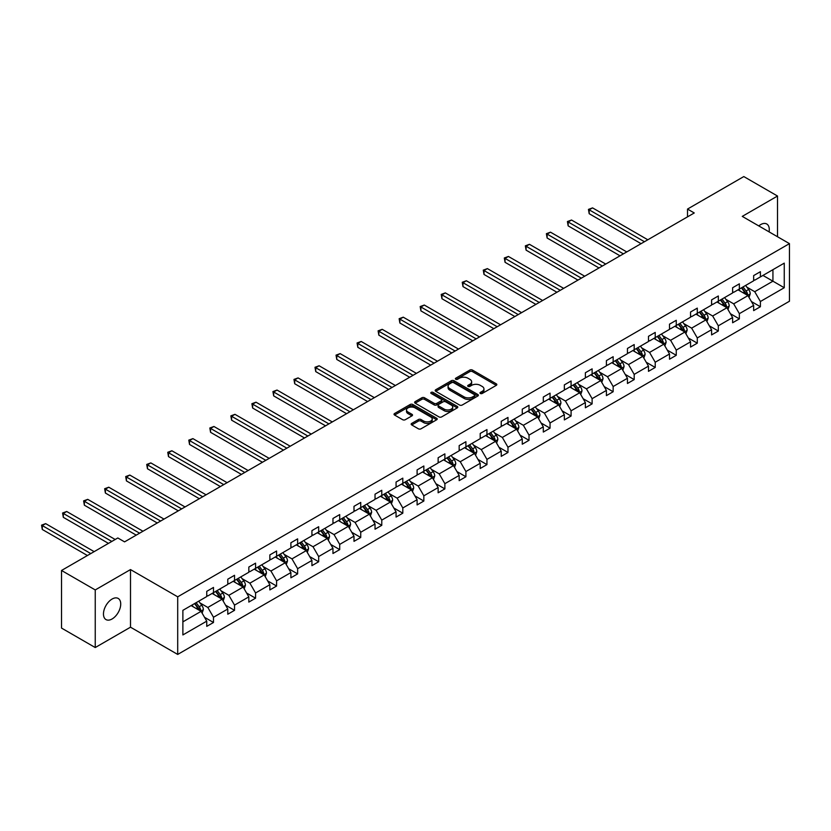 <?xml version="1.0" encoding="UTF-8"?>
<svg xmlns="http://www.w3.org/2000/svg" width="831" height="831" viewBox="0 0 831 831"><rect width="100%" height="100%" fill="white"/><g stroke="black" fill="none" stroke-linecap="round" stroke-linejoin="round"><path stroke-width="1.25" d="M480.37 393.468A1.309 0.758 0 0 0 482.229 393.468L496.294 385.355A1.87 1.08 0 0 0 496.834 384.587A1.87 1.08 0 0 0 496.294 383.829L472.465 370.075A1.87 1.08 0 0 0 469.816 370.075L455.762 378.188A1.309 0.758 0 0 0 455.378 378.728A1.309 0.758 0 0 0 455.762 379.258A1.309 0.758 0 0 0 457.611 379.258L459.429 378.209A5.994 3.459 0 0 1 467.905 378.209L469.889 379.351A5.994 3.459 0 0 1 471.644 381.803A5.994 3.459 0 0 1 469.889 384.244L468.061 385.293A1.309 0.758 0 0 0 467.687 385.833A1.309 0.758 0 0 0 468.061 386.363A1.309 0.758 0 0 0 469.92 386.363L471.738 385.314A5.994 3.459 0 0 1 480.204 385.314L482.198 386.457A5.994 3.459 0 0 1 483.943 388.908A5.994 3.459 0 0 1 482.198 391.349L480.37 392.398A1.309 0.758 0 0 0 479.986 392.938A1.309 0.758 0 0 0 480.37 393.468L480.37 392.398M112.092 618.97A12.205 7.043 120 0 0 120.069 608.219A12.205 7.043 120 0 0 118.199 598.445A12.205 7.043 120 0 0 112.092 599.047A12.205 7.043 120 0 0 104.124 609.798A12.205 7.043 120 0 0 105.994 619.583A12.205 7.043 120 0 0 112.092 618.97M769.08 231.87A12.205 7.043 120 0 0 766.764 223.996A12.205 7.043 120 0 0 760.666 224.599A12.205 7.043 120 0 0 758.776 225.928M411.719 423.405A1.87 1.08 0 0 0 411.168 424.174A1.87 1.08 0 0 0 411.719 424.932L418.398 428.796A1.87 1.08 0 0 0 421.047 428.796L436.67 419.78A1.87 1.08 0 0 0 437.21 419.011A1.87 1.08 0 0 0 436.67 418.253L412.841 404.489A1.87 1.08 0 0 0 410.192 404.489L394.58 413.516A1.87 1.08 0 0 0 394.029 414.274A1.87 1.08 0 0 0 394.58 415.043L402.651 419.697A1.87 1.08 0 0 0 405.299 419.697L411.979 415.843A1.87 1.08 0 0 0 412.529 415.074A1.87 1.08 0 0 0 411.979 414.316L407.979 411.999A5.007 2.888 0 0 1 406.515 409.953A5.007 2.888 0 0 1 409.6 407.283A5.007 2.888 0 0 1 415.064 407.917L430.738 416.965A5.007 2.888 0 0 1 432.213 419.011A5.007 2.888 0 0 1 429.118 421.681A5.007 2.888 0 0 1 423.665 421.057L421.047 419.551A1.87 1.08 0 0 0 418.398 419.551L411.719 423.405L411.719 424.932M130.498 569.578L95.243 589.937L61.536 570.471L61.536 628.08L95.243 647.546L130.498 627.187L177.699 654.433L177.699 596.824L130.498 569.578L130.498 627.187M777.515 236.742L777.515 196.033L742.26 216.382L789.45 243.628L177.699 596.824M777.515 196.033L743.807 176.567L687.517 209.069L687.517 216.849M61.536 570.471L117.825 537.969L124.567 541.864L694.259 212.965L687.517 209.069M459.564 405.029A1.87 1.08 0 0 0 462.213 405.029L477.825 396.013A1.87 1.08 0 0 0 478.376 395.244A1.87 1.08 0 0 0 477.825 394.486L454.006 380.733A1.87 1.08 0 0 0 451.358 380.733L435.735 389.749A1.87 1.08 0 0 0 435.195 390.508A1.87 1.08 0 0 0 435.735 391.276L459.564 405.029M431.694 393.759A1.309 0.758 0 0 1 433.024 393.936L433.024 392.388L457.247 406.369A1.87 1.08 0 0 1 457.798 407.128A1.87 1.08 0 0 1 457.247 407.896L441.625 416.913A1.87 1.08 0 0 1 438.986 416.913L415.157 403.16L415.157 401.633A1.87 1.08 0 0 0 414.607 402.391A1.87 1.08 0 0 0 415.157 403.16M415.157 401.633L421.847 397.769A1.87 1.08 0 0 1 424.485 397.769L434.146 403.347A1.87 1.08 0 0 0 436.794 403.347L441.23 400.791A1.87 1.08 0 0 0 441.78 400.023A1.87 1.08 0 0 0 441.23 399.264L431.175 393.458A1.309 0.758 0 0 1 430.79 392.918A1.309 0.758 0 0 1 431.601 392.222A1.309 0.758 0 0 1 433.024 392.388M95.243 589.937L95.243 647.546M182.882 610.328L206.753 596.554L206.753 591.34L213.494 587.444L213.494 592.659L227.787 584.411L227.787 579.197L234.529 575.301L234.529 580.516L248.822 572.268L248.822 567.054L255.564 563.158L255.564 568.373L269.857 560.125L269.857 554.9L276.598 551.015L276.598 556.23L290.892 547.972L290.892 542.757L297.633 538.872L297.633 544.087L311.926 535.829L311.926 530.614L318.668 526.729L318.668 531.944L332.961 523.686L332.961 518.471L339.702 514.576L339.702 519.801L353.996 511.543L353.996 506.328L360.737 502.433L360.737 507.648L375.03 499.4L375.03 494.185L381.772 490.29L381.772 495.505L396.065 487.257L396.065 482.042L402.806 478.147L402.806 483.362L417.1 475.114L417.1 469.899L423.841 466.004L423.841 471.219L438.134 462.971L438.134 457.756L444.876 453.861L444.876 459.076L459.169 450.828L459.169 445.603L465.911 441.718L465.911 446.933L480.204 438.675L480.204 433.46L486.945 429.575L486.945 434.79L501.238 426.532L501.238 421.317L507.98 417.422L507.98 422.647L522.273 414.389L522.273 409.174L529.015 405.279L529.015 410.493L543.308 402.246L543.308 397.031L550.049 393.136L550.049 398.35L564.342 390.103L564.342 384.888L571.084 380.993L571.084 386.207L585.377 377.96L585.377 372.745L592.119 368.85L592.119 374.064L606.412 365.817L606.412 360.602L613.153 356.707L613.153 361.921L627.447 353.674L627.447 348.449L634.188 344.564L634.188 349.778L648.481 341.52L648.481 336.306L655.223 332.421L655.223 337.635L669.516 329.377L669.516 324.163L676.257 320.278L676.257 325.492L690.551 317.234L690.551 312.02L697.292 308.124L697.292 313.349L711.585 305.091L711.585 299.877L718.327 295.981L718.327 301.196L732.62 292.948L732.62 287.734L739.361 283.838L739.361 289.053L753.655 280.805L753.655 275.591L760.396 271.695L760.396 276.91L784.256 263.136L784.256 287.734L760.396 301.508L760.396 306.732L753.655 310.617L753.655 305.403L739.361 313.661L739.361 318.875L732.62 322.76L732.62 317.546L718.327 325.804L718.327 331.018L711.585 334.914L711.585 329.689L697.292 337.947L697.292 343.161L690.551 347.057L690.551 341.842L676.257 350.09L676.257 355.304L669.516 359.2L669.516 353.985L655.223 362.233L655.223 367.447L648.481 371.343L648.481 366.128L634.188 374.376L634.188 379.59L627.447 383.486L627.447 378.271L613.153 386.519L613.153 391.733L606.412 395.629L606.412 390.414L592.119 398.662L592.119 403.876L585.377 407.772L585.377 402.557L571.084 410.805L571.084 416.03L564.342 419.915L564.342 414.7L550.049 422.958L550.049 428.173L543.308 432.058L543.308 426.843L529.015 435.101L529.015 440.316L522.273 444.211L522.273 438.986L507.98 447.244L507.98 452.459L501.238 456.354L501.238 451.14L486.945 459.387L486.945 464.602L480.204 468.497L480.204 463.283L465.911 471.53L465.911 476.745L459.169 480.64L459.169 475.425L444.876 483.673L444.876 488.888L438.134 492.783L438.134 487.568L423.841 495.816L423.841 501.031L417.1 504.926L417.1 499.711L402.806 507.959L402.806 513.184L396.065 517.069L396.065 511.854L381.772 520.113L381.772 525.327L375.03 529.212L375.03 523.997L360.737 532.255L360.737 537.47L353.996 541.355L353.996 536.14L339.702 544.398L339.702 549.613L332.961 553.508L332.961 548.283L318.668 556.541L318.668 561.756L311.926 565.651L311.926 560.437L297.633 568.684L297.633 573.899L290.892 577.794L290.892 572.58L276.598 580.827L276.598 586.042L269.857 589.937L269.857 584.723L255.564 592.97L255.564 598.185L248.822 602.08L248.822 596.866L234.529 605.113L234.529 610.328L227.787 614.223L227.787 609.009L213.494 617.256L213.494 622.481L206.753 626.366L206.753 621.152L182.882 634.936L182.882 610.328M177.699 654.433L789.45 301.238L789.45 243.628M212.144 593.438L222.126 599.203L207.833 607.451L200.022 602.942M207.833 607.451L213.494 617.256M222.126 599.203L227.787 609.009M206.753 595.308L207.833 595.931L213.494 592.659M233.179 581.295L243.161 587.06L228.868 595.308L221.056 590.799M228.868 595.308L234.529 605.113M243.161 587.06L248.822 596.866M227.787 583.165L228.868 583.788L234.529 580.516M254.213 569.152L264.196 574.917L249.902 583.165L242.091 578.656M249.902 583.165L255.564 592.97M264.196 574.917L269.857 584.723M248.822 571.022L249.902 571.645L255.564 568.373M275.248 557.009L285.23 562.764L270.937 571.022L263.126 566.513M270.937 571.022L276.598 580.827M285.23 562.764L290.892 572.58M269.857 558.879L270.937 559.502L276.598 556.23M296.283 544.866L306.265 550.621L291.972 558.879L284.16 554.37M291.972 558.879L297.633 568.684M306.265 550.621L311.926 560.437M290.892 546.736L291.972 547.359L297.633 544.087M317.317 532.723L327.3 538.478L313.007 546.736L305.195 542.228M313.007 546.736L318.668 556.541M327.3 538.478L332.961 548.283M311.926 534.582L313.007 535.206L318.668 531.944M338.352 520.57L348.334 526.335L334.041 534.582L326.23 530.085M334.041 534.582L339.702 544.398M348.334 526.335L353.996 536.14M332.961 522.439L334.041 523.063L339.702 519.801M359.387 508.427L369.369 514.192L355.076 522.439L347.265 517.942M355.076 522.439L360.737 532.255M369.369 514.192L375.03 523.997M353.996 510.296L355.076 510.92L360.737 507.648M380.421 496.284L390.404 502.049L376.111 510.296L368.299 505.788M376.111 510.296L381.772 520.113M390.404 502.049L396.065 511.854M375.03 498.153L376.111 498.777L381.772 495.505M401.456 484.141L411.438 489.906L397.145 498.153L389.334 493.645M397.145 498.153L402.806 507.959M411.438 489.906L417.1 499.711M396.065 486.01L397.145 486.634L402.806 483.362M422.491 471.998L432.473 477.763L418.18 486.01L410.369 481.502M418.18 486.01L423.841 495.816M432.473 477.763L438.134 487.568M417.1 473.867L418.18 474.491L423.841 471.219M443.525 459.855L453.508 465.609L439.215 473.867L431.403 469.359M439.215 473.867L444.876 483.673M453.508 465.609L459.169 475.425M438.134 461.724L439.215 462.348L444.876 459.076M464.56 447.712L474.543 453.466L460.249 461.724L452.438 457.216M460.249 461.724L465.911 471.53M474.543 453.466L480.204 463.283M459.169 449.581L460.249 450.205L465.911 446.933M485.595 435.569L495.577 441.323L481.284 449.581L473.473 445.073M481.284 449.581L486.945 459.387M495.577 441.323L501.238 451.14M480.204 437.438L481.284 438.051L486.945 434.79M506.63 423.426L516.612 429.18L502.319 437.438L494.507 432.93M502.319 437.438L507.98 447.244M516.612 429.18L522.273 438.986M501.238 425.285L502.319 425.908L507.98 422.647M527.664 411.272L537.647 417.037L523.353 425.285L515.542 420.787M523.353 425.285L529.015 435.101M537.647 417.037L543.308 426.843M522.273 413.142L523.353 413.765L529.015 410.493M548.699 399.129L558.681 404.894L544.388 413.142L536.577 408.644M544.388 413.142L550.049 422.958M558.681 404.894L564.342 414.7M543.308 400.999L544.388 401.622L550.049 398.35M569.734 386.986L579.716 392.751L565.423 400.999L557.611 396.491M565.423 400.999L571.084 410.805M579.716 392.751L585.377 402.557M564.342 388.856L565.423 389.479L571.084 386.207M590.768 374.843L600.751 380.608L586.457 388.856L578.646 384.348M586.457 388.856L592.119 398.662M600.751 380.608L606.412 390.414M585.377 376.713L586.457 377.336L592.119 374.064M611.803 362.7L621.785 368.465L607.492 376.713L599.681 372.205M607.492 376.713L613.153 386.519M621.785 368.465L627.447 378.271M606.412 364.57L607.492 365.193L613.153 361.921M632.838 350.557L642.81 356.312L628.527 364.57L620.715 360.062M628.527 364.57L634.188 374.376M642.81 356.312L648.481 366.128M627.447 352.427L628.527 353.05L634.188 349.778M653.872 338.414L663.844 344.169L649.562 352.427L641.75 347.919M649.562 352.427L655.223 362.233M663.844 344.169L669.516 353.985M648.481 340.284L649.562 340.907L655.223 337.635M674.907 326.271L684.879 332.026L670.596 340.284L662.785 335.776M670.596 340.284L676.257 350.09M684.879 332.026L690.551 341.842M669.516 328.131L670.596 328.754L676.257 325.492M695.942 314.128L705.914 319.883L691.631 328.131L683.82 323.633M691.631 328.131L697.292 337.947M705.914 319.883L711.585 329.689M690.551 315.988L691.631 316.611L697.292 313.349M716.976 301.975L726.948 307.74L712.655 315.988L704.854 311.49M712.655 315.988L718.327 325.804M726.948 307.74L732.62 317.546M711.585 303.845L712.655 304.468L718.327 301.196M738.011 289.832L747.983 295.597L733.69 303.845L725.889 299.337M733.69 303.845L739.361 313.661M747.983 295.597L753.655 305.403M732.62 291.702L733.69 292.325L739.361 289.053M762.951 275.435L772.934 281.19L754.725 291.702L746.924 287.194M754.725 291.702L760.396 301.508M784.256 287.734L772.934 281.19L772.934 269.67L784.256 263.136M753.655 279.559L754.725 280.182L760.396 276.91M182.882 621.858L201.092 611.346L191.109 605.581M201.092 611.346L206.753 621.152M751.421 301.549L760.396 306.732M730.387 313.692L739.361 318.875M709.352 325.835L718.327 331.018M688.317 337.988L697.292 343.161M667.293 350.131L676.257 355.304M646.258 362.274L655.223 367.447M625.224 374.417L634.188 379.59M604.189 386.56L613.153 391.733M583.154 398.703L592.119 403.876M562.12 410.846L571.084 416.03M541.085 422.989L550.049 428.173M520.05 435.132L529.015 440.316M499.016 447.286L507.98 452.459M477.981 459.429L486.945 464.602M456.946 471.572L465.911 476.745M435.911 483.715L444.876 488.888M414.877 495.858L423.841 501.031M393.842 508.001L402.806 513.184M372.807 520.144L381.772 525.327M351.773 532.287L360.737 537.47M330.738 544.44L339.702 549.613M309.703 556.583L318.668 561.756M288.669 568.726L297.633 573.899M267.634 580.869L276.598 586.042M246.599 593.012L255.564 598.185M225.565 605.155L234.529 610.328M204.53 617.298L213.494 622.481M480.9 393.655L482.198 392.907A5.994 3.459 0 0 0 483.943 390.466L483.943 388.908M471.644 381.803L471.644 383.361A5.994 3.459 0 0 1 469.889 385.802L468.591 386.55M496.263 385.366L472.465 371.623A1.87 1.08 0 0 0 469.816 371.623L456.281 379.445M477.825 394.486L477.825 396.013L454.006 382.291A1.87 1.08 0 0 0 451.358 382.291L435.766 391.287L435.735 389.749M474.522 395.785A1.309 0.758 0 0 0 474.906 395.244A1.309 0.758 0 0 0 474.522 394.715L453.601 382.644A1.309 0.758 0 0 0 451.752 382.644L449.831 383.745A5.994 3.459 0 0 0 448.075 386.197A5.994 3.459 0 0 0 449.831 388.638L464.124 396.896A5.994 3.459 0 0 0 472.6 396.896L474.522 395.785L474.522 397.343A1.309 0.758 0 0 0 474.906 396.803L474.906 395.244M448.075 386.197L448.075 387.755A5.994 3.459 0 0 0 449.831 390.196L449.831 388.638M474.522 397.343L472.6 398.444A5.994 3.459 0 0 1 464.124 398.444L449.831 390.196M415.178 403.17L421.847 399.327L421.847 397.769M441.78 400.023L441.78 401.581A1.87 1.08 0 0 1 441.23 402.349L436.794 404.905A1.87 1.08 0 0 1 434.146 404.905L424.485 399.327A1.87 1.08 0 0 0 421.847 399.327M433.024 393.936L457.216 407.907M444.18 409.132A5.007 2.888 0 0 0 449.633 409.766A5.007 2.888 0 0 0 452.718 407.097A5.007 2.888 0 0 0 451.254 405.05L445.728 401.861A1.87 1.08 0 0 0 443.089 401.861L438.654 404.417A1.87 1.08 0 0 0 438.103 405.185A1.87 1.08 0 0 0 438.654 405.944L444.18 409.132L444.18 410.691A5.007 2.888 0 0 0 449.633 411.324A5.007 2.888 0 0 0 452.718 408.644L452.718 407.097M438.103 405.185L438.103 406.743A1.87 1.08 0 0 0 438.654 407.502L438.654 405.944M444.18 410.691L438.654 407.502M432.213 419.011L432.213 420.569A5.007 2.888 0 0 1 429.118 423.239A5.007 2.888 0 0 1 423.665 422.615L421.047 421.109A1.87 1.08 0 0 0 418.398 421.109L411.74 424.953M406.515 409.953L406.515 411.511A5.007 2.888 0 0 0 407.979 413.558L407.979 411.999M411.979 414.316L411.979 415.843L407.979 413.558M436.639 419.79L412.841 406.047A1.87 1.08 0 0 0 410.192 406.047L394.6 415.053M749.011 297.373L750.248 293.79A5.048 2.919 -120 0 0 748.638 289.489L745.615 285.449M740.182 291.089L738.873 289.333M647.806 239.775L592.565 207.885L589.189 209.828L589.189 213.723L641.065 243.67M747.246 295.161L747.526 294.008A5.048 2.919 -120 0 0 746.082 290.964L743.049 286.924M741.782 287.651L745.116 292.107A2.576 1.485 60 0 1 745.584 292.886L747.526 294.008M741.429 287.858L744.462 291.899A5.048 2.919 60 0 1 745.719 294.288M589.189 213.723L588.452 209.402L644.43 241.728M588.452 209.402L592.565 207.885M727.977 309.516L729.213 305.933A5.048 2.919 -120 0 0 727.603 301.632L724.58 297.591M719.147 303.232L717.839 301.487M626.771 251.928L571.531 220.028L568.155 221.97L568.155 225.866L620.03 255.813M726.211 307.314L726.491 306.151A5.048 2.919 -120 0 0 725.048 303.107L722.014 299.067M720.747 299.804L724.081 304.25A2.576 1.485 60 0 1 724.549 305.029L726.491 306.151M720.394 300.001L723.427 304.042A5.048 2.919 60 0 1 724.684 306.431M568.155 225.866L567.417 221.545L623.395 253.871M567.417 221.545L571.531 220.028M706.942 321.659L708.178 318.076A5.048 2.919 -120 0 0 706.568 313.775L703.545 309.734M698.113 315.375L696.804 313.63M605.737 264.071L550.496 232.171L547.12 234.124L547.12 238.009L598.995 267.956M705.176 319.457L705.457 318.294A5.048 2.919 -120 0 0 704.013 315.25L700.98 311.21M699.712 311.947L703.047 316.393A2.576 1.485 60 0 1 703.514 317.172L705.457 318.294M699.359 312.144L702.392 316.185A5.048 2.919 60 0 1 703.649 318.574M547.12 238.009L546.383 233.688L602.361 266.013M546.383 233.688L550.496 232.171M685.907 333.802L687.144 330.219A5.048 2.919 -120 0 0 685.533 325.918L682.511 321.877M677.078 327.518L675.769 325.773M584.702 276.214L529.461 244.314L526.085 246.267L526.085 250.152L577.961 280.099M684.142 331.6L684.422 330.437A5.048 2.919 -120 0 0 682.978 327.393L679.945 323.352M678.678 324.09L682.012 328.536A2.576 1.485 60 0 1 682.48 329.315L684.422 330.437M678.325 324.287L681.358 328.328A5.048 2.919 60 0 1 682.615 330.717M526.085 250.152L525.348 245.831L581.326 278.156M525.348 245.831L529.461 244.314M664.873 345.945L666.119 342.362A5.048 2.919 -120 0 0 664.499 338.061L661.476 334.02M656.043 339.671L654.735 337.916M563.667 288.357L508.427 256.457L505.051 258.41L505.051 262.305L556.926 292.252M663.107 343.743L663.387 342.58A5.048 2.919 -120 0 0 661.943 339.547L658.91 335.506M657.643 336.233L660.977 340.679A2.576 1.485 60 0 1 661.445 341.458L663.387 342.58M657.29 336.43L660.323 340.481A5.048 2.919 60 0 1 661.58 342.86M505.051 262.305L504.313 257.984L560.291 290.299M504.313 257.984L508.427 256.457M643.838 358.088L645.085 354.515A5.048 2.919 -120 0 0 643.464 350.204L640.441 346.163M635.009 351.814L633.7 350.059M542.633 300.5L487.392 268.61L484.016 270.553L484.016 274.448L535.891 304.395M642.072 355.886L642.353 354.723A5.048 2.919 -120 0 0 640.909 351.69L637.876 347.649M636.608 348.376L639.943 352.822A2.576 1.485 60 0 1 640.41 353.601L642.353 354.723M636.255 348.584L639.288 352.624A5.048 2.919 60 0 1 640.545 355.003M484.016 274.448L483.278 270.127L539.257 302.442M483.278 270.127L487.392 268.61M622.803 370.231L624.05 366.658A5.048 2.919 -120 0 0 622.429 362.347L619.407 358.306M613.974 363.957L612.665 362.202M521.598 312.643L466.357 280.753L462.981 282.696L462.981 286.591L514.856 316.538M621.037 368.029L621.318 366.866A5.048 2.919 -120 0 0 619.874 363.833L616.841 359.792M615.574 360.519L618.908 364.965A2.576 1.485 60 0 1 619.375 365.754L621.318 366.866M615.22 360.727L618.254 364.767A5.048 2.919 60 0 1 619.51 367.146M462.981 286.591L462.244 282.27L518.222 314.585M462.244 282.27L466.357 280.753M601.769 382.385L603.015 378.801A5.048 2.919 -120 0 0 601.395 374.501L598.372 370.449M592.939 376.1L591.63 374.345M500.563 324.786L445.323 292.896L441.947 294.839L441.947 298.734L493.822 328.681M600.003 380.172L600.283 379.019A5.048 2.919 -120 0 0 598.839 375.976L595.806 371.935M594.539 372.662L597.873 377.108A2.576 1.485 60 0 1 598.341 377.897L600.283 379.019M594.186 372.87L597.219 376.91A5.048 2.919 60 0 1 598.476 379.3M441.947 298.734L441.209 294.413L497.187 326.739M441.209 294.413L445.323 292.896M580.734 394.528L581.98 390.944A5.048 2.919 -120 0 0 580.36 386.644L577.337 382.603M571.905 388.243L570.596 386.488M479.529 336.929L424.288 305.039L420.912 306.982L420.912 310.877L472.787 340.824M578.968 392.315L579.249 391.162A5.048 2.919 -120 0 0 577.805 388.119L574.772 384.078M573.504 384.805L576.839 389.261A2.576 1.485 60 0 1 577.306 390.04L579.249 391.162M573.151 385.013L576.184 389.053A5.048 2.919 60 0 1 577.441 391.443M420.912 310.877L420.174 306.556L476.153 338.882M420.174 306.556L424.288 305.039M559.699 406.671L560.946 403.087A5.048 2.919 -120 0 0 559.325 398.787L556.303 394.746M550.87 400.386L549.561 398.631M458.494 349.072L403.253 317.182L399.877 319.125L399.877 323.02L451.752 352.967M557.933 404.458L558.214 403.305A5.048 2.919 -120 0 0 556.77 400.262L553.737 396.221M552.47 396.948L555.804 401.404A2.576 1.485 60 0 1 556.271 402.183L558.214 403.305M552.116 397.156L555.15 401.196A5.048 2.919 60 0 1 556.406 403.586M399.877 323.02L399.14 318.699L455.118 351.025M399.14 318.699L403.253 317.182M538.665 418.814L539.911 415.23A5.048 2.919 -120 0 0 538.291 410.93L535.268 406.889M529.835 412.529L528.526 410.784M437.459 361.225L382.218 329.325L378.843 331.278L378.843 335.163L430.718 365.11M536.899 416.611L537.179 415.448A5.048 2.919 -120 0 0 535.735 412.405L532.702 408.364M531.435 409.101L534.769 413.547A2.576 1.485 60 0 1 535.237 414.326L537.179 415.448M531.092 409.299L534.115 413.339A5.048 2.919 60 0 1 535.372 415.729M378.843 335.163L378.105 330.842L434.083 363.168M378.105 330.842L382.218 329.325M517.63 430.957L518.876 427.373A5.048 2.919 -120 0 0 517.256 423.072L514.233 419.032M508.801 424.672L507.492 422.927M416.424 373.368L361.184 341.468L357.808 343.421L357.808 347.306L409.683 377.253M515.864 428.754L516.144 427.591A5.048 2.919 -120 0 0 514.701 424.548L511.667 420.507M510.4 421.244L513.735 425.69A2.576 1.485 60 0 1 514.202 426.469L516.144 427.591M510.057 421.442L513.08 425.482A5.048 2.919 60 0 1 514.337 427.872M357.808 347.306L357.07 342.985L413.049 375.311M357.07 342.985L361.184 341.468M496.595 443.1L497.842 439.516A5.048 2.919 -120 0 0 496.221 435.215L493.199 431.175M487.766 436.815L486.457 435.07M395.39 385.511L340.149 353.611L336.773 355.564L336.773 359.449L388.648 389.407M494.829 440.897L495.11 439.734A5.048 2.919 -120 0 0 493.666 436.701L490.633 432.65M489.366 433.387L492.7 437.833A2.576 1.485 60 0 1 493.167 438.612L495.11 439.734M489.023 433.585L492.045 437.625A5.048 2.919 60 0 1 493.302 440.015M336.773 359.449L336.036 355.138L392.014 387.454M336.036 355.138L340.149 353.611M475.561 455.243L476.807 451.659A5.048 2.919 -120 0 0 475.187 447.358L472.164 443.318M466.731 448.969L465.422 447.213M374.355 397.654L319.114 365.765L315.738 367.707L315.738 371.602L367.614 401.55M473.795 453.04L474.075 451.877A5.048 2.919 -120 0 0 472.631 448.844L469.598 444.803M468.331 445.53L471.665 449.976A2.576 1.485 60 0 1 472.133 450.755L474.075 451.877M467.988 445.738L471.011 449.779A5.048 2.919 60 0 1 472.268 452.157M315.738 371.602L315.001 367.281L370.979 399.597M315.001 367.281L319.114 365.765M454.526 467.386L455.772 463.812A5.048 2.919 -120 0 0 454.152 459.501L451.129 455.461M445.696 461.112L444.388 459.356M353.32 409.797L298.08 377.908L294.704 379.85L294.704 383.745L346.579 413.693M452.76 465.183L453.04 464.02A5.048 2.919 -120 0 0 451.597 460.987L448.563 456.946M447.296 457.673L450.631 462.119A2.576 1.485 60 0 1 451.098 462.898L453.04 464.02M446.953 457.881L449.976 461.922A5.048 2.919 60 0 1 451.233 464.3M294.704 383.745L293.966 379.424L349.944 411.74M293.966 379.424L298.08 377.908M433.491 479.529L434.738 475.955A5.048 2.919 -120 0 0 433.117 471.644L430.094 467.604M424.662 473.255L423.353 471.499M332.286 421.94L277.045 390.051L273.669 391.993L273.669 395.888L325.544 425.836M431.725 477.326L432.006 476.163A5.048 2.919 -120 0 0 430.562 473.13L427.529 469.089M426.261 469.816L429.596 474.262A2.576 1.485 60 0 1 430.063 475.052L432.006 476.163M425.919 470.024L428.941 474.065A5.048 2.919 60 0 1 430.198 476.454M273.669 395.888L272.932 391.567L328.91 423.893M272.932 391.567L277.045 390.051M412.456 491.682L413.703 488.098A5.048 2.919 -120 0 0 412.083 483.798L409.06 479.757M403.627 485.397L402.318 483.642M311.251 434.083L256.01 402.194L252.634 404.136L252.634 408.031L304.51 437.979M410.691 489.469L410.971 488.316A5.048 2.919 -120 0 0 409.527 485.273L406.494 481.232M405.227 481.959L408.561 486.405A2.576 1.485 60 0 1 409.029 487.195L410.971 488.316M404.884 482.167L407.907 486.208A5.048 2.919 60 0 1 409.164 488.597M252.634 408.031L251.897 403.71L307.875 436.036M251.897 403.71L256.01 402.194M391.422 503.825L392.668 500.241A5.048 2.919 -120 0 0 391.048 495.941L388.025 491.9M382.592 497.54L381.284 495.785M290.216 446.226L234.976 414.337L231.6 416.279L231.6 420.174L283.475 450.122M389.656 501.612L389.936 500.459A5.048 2.919 -120 0 0 388.493 497.416L385.459 493.375M384.192 494.102L387.526 498.558A2.576 1.485 60 0 1 387.994 499.338L389.936 500.459M383.849 494.31L386.872 498.351A5.048 2.919 60 0 1 388.129 500.74M231.6 420.174L230.862 415.853L286.84 448.179M230.862 415.853L234.976 414.337M370.387 515.968L371.634 512.384A5.048 2.919 -120 0 0 370.013 508.084L366.99 504.043M361.558 509.683L360.249 507.928M269.182 458.369L213.941 426.48L210.565 428.422L210.565 432.317L262.44 462.265M368.621 513.755L368.902 512.602A5.048 2.919 -120 0 0 367.458 509.559L364.425 505.518M363.157 506.256L366.492 510.701A2.576 1.485 60 0 1 366.959 511.481L368.902 512.602M362.815 506.453L365.837 510.494A5.048 2.919 60 0 1 367.094 512.883M210.565 432.317L209.828 427.996L265.806 460.322M209.828 427.996L213.941 426.48M349.352 528.111L350.599 524.527A5.048 2.919 -120 0 0 348.978 520.227L345.956 516.186M340.523 521.826L339.214 520.081M248.147 470.523L192.906 438.623L189.53 440.575L189.53 444.46L241.406 474.408M347.587 525.909L347.867 524.745A5.048 2.919 -120 0 0 346.423 521.702L343.39 517.661M342.133 518.399L345.457 522.844A2.576 1.485 60 0 1 345.925 523.623L347.867 524.745M341.78 518.596L344.803 522.637A5.048 2.919 60 0 1 346.06 525.026M189.53 444.46L188.793 440.139L244.771 472.465M188.793 440.139L192.906 438.623M328.318 540.254L329.564 536.67A5.048 2.919 -120 0 0 327.944 532.37L324.921 528.329M319.488 533.969L318.18 532.224M227.112 482.666L171.872 450.766L168.496 452.718L168.496 456.603L220.371 486.55M326.552 538.052L326.832 536.888A5.048 2.919 -120 0 0 325.388 533.845L322.355 529.804M321.098 530.542L324.422 534.987A2.576 1.485 60 0 1 324.89 535.766L326.832 536.888M320.745 530.739L323.768 534.78A5.048 2.919 60 0 1 325.025 537.169M168.496 456.603L167.758 452.282L223.736 484.608M167.758 452.282L171.872 450.766M307.283 552.397L308.53 548.813A5.048 2.919 -120 0 0 306.909 544.513L303.886 540.472M298.454 546.123L297.145 544.367M206.078 494.809L150.837 462.909L147.461 464.861L147.461 468.757L199.336 498.704M305.517 550.195L305.798 549.031A5.048 2.919 -120 0 0 304.354 545.998L301.321 541.957M300.064 542.685L303.388 547.13A2.576 1.485 60 0 1 303.855 547.909L305.798 549.031M299.711 542.882L302.733 546.923A5.048 2.919 60 0 1 303.99 549.312M147.461 468.757L146.723 464.436L202.702 496.751M146.723 464.436L150.837 462.909M286.248 564.54L287.495 560.967A5.048 2.919 -120 0 0 285.874 556.656L282.852 552.615M277.419 558.266L276.11 556.51M185.043 506.952L129.802 475.062L126.426 477.004L126.426 480.9L178.301 510.847M284.482 562.338L284.763 561.174A5.048 2.919 -120 0 0 283.319 558.141L280.286 554.1M279.029 554.828L282.353 559.273A2.576 1.485 60 0 1 282.82 560.052L284.763 561.174M278.676 555.035L281.699 559.076A5.048 2.919 60 0 1 282.955 561.455M126.426 480.9L125.689 476.579L181.667 508.894M125.689 476.579L129.802 475.062M265.214 576.683L266.46 573.11A5.048 2.919 -120 0 0 264.84 568.799L261.817 564.758M256.384 570.409L255.075 568.653M164.008 519.095L108.768 487.205L105.392 489.147L105.392 493.043L157.267 522.99M263.448 574.481L263.728 573.317A5.048 2.919 -120 0 0 262.284 570.284L259.251 566.243M257.994 566.971L261.318 571.416A2.576 1.485 60 0 1 261.786 572.206L263.728 573.317M257.641 567.178L260.664 571.219A5.048 2.919 60 0 1 261.921 573.598M105.392 493.043L104.654 488.721L160.632 521.037M104.654 488.721L108.768 487.205M244.179 588.836L245.425 585.253A5.048 2.919 -120 0 0 243.815 580.952L240.782 576.901M235.35 582.552L234.041 580.796M142.974 531.238L87.733 499.348L84.357 501.29L84.357 505.186L136.232 535.133M242.413 586.624L242.694 585.46A5.048 2.919 -120 0 0 241.25 582.427L238.217 578.386M236.96 579.114L240.284 583.559A2.576 1.485 60 0 1 240.751 584.349L242.694 585.46M236.606 579.321L239.629 583.362A5.048 2.919 60 0 1 240.886 585.751M84.357 505.186L83.619 500.864L139.608 533.19M83.619 500.864L87.733 499.348M223.144 600.979L224.391 597.396A5.048 2.919 -120 0 0 222.781 593.095L219.748 589.054M214.315 594.695L213.006 592.939M115.197 539.496L66.698 511.491L63.322 513.433L63.322 517.329L108.456 543.381M221.378 598.767L221.659 597.614A5.048 2.919 -120 0 0 220.215 594.57L217.182 590.529M215.925 591.257L219.249 595.702A2.576 1.485 60 0 1 219.716 596.492L221.659 597.614M215.572 591.464L218.595 595.505A5.048 2.919 60 0 1 219.851 597.894M63.322 517.329L62.585 513.007L111.821 541.438M62.585 513.007L66.698 511.491M202.11 613.122L203.356 609.538A5.048 2.919 -120 0 0 201.746 605.238L198.713 601.197M193.28 606.838L191.971 605.082M94.163 551.639L45.663 523.634L42.288 525.576L42.288 529.472L87.421 555.524M200.344 610.91L200.624 609.757A5.048 2.919 -120 0 0 199.18 606.713L196.147 602.672M194.89 603.399L198.214 607.856A2.576 1.485 60 0 1 198.682 608.635L200.624 609.757M194.537 603.607L197.56 607.648A5.048 2.919 60 0 1 198.817 610.037M42.288 529.472L41.55 525.15L90.787 553.581M41.55 525.15L45.663 523.634M482.198 392.907L482.198 391.349M468.061 386.363L468.061 385.293M469.889 385.802L469.889 384.244M455.762 379.258L455.762 378.188M469.816 371.623L469.816 370.075M472.465 371.623L472.465 370.075M496.294 385.355L496.294 383.829M451.358 382.291L451.358 380.733M454.006 382.291L454.006 380.733M464.124 398.444L464.124 396.896M472.6 398.444L472.6 396.896M424.485 399.327L424.485 397.769M434.146 404.905L434.146 403.347M436.794 404.905L436.794 403.347M441.23 402.349L441.23 400.791M457.247 407.896L457.247 406.369M418.398 421.109L418.398 419.551M421.047 421.109L421.047 419.551M423.665 422.615L423.665 421.057M394.58 415.043L394.58 413.516M410.192 406.047L410.192 404.489M412.841 406.047L412.841 404.489M436.67 419.78L436.67 418.253M747.62 295.389L750.216 293.883M746.082 290.964L748.638 289.489M743.018 292.73L744.462 291.899M726.585 307.532L729.182 306.026M725.048 303.107L727.603 301.632M721.983 304.873L723.427 304.042M705.55 319.675L708.147 318.18M704.013 315.25L706.568 313.775M700.959 317.016L702.392 316.185M684.515 331.818L687.112 330.323M682.978 327.393L685.533 325.918M679.924 329.159L681.358 328.328M663.481 343.961L666.078 342.465M661.943 339.547L664.499 338.061M658.89 341.302L660.323 340.481M642.446 356.104L645.043 354.608M640.909 351.69L643.464 350.204M637.855 353.445L639.288 352.624M621.411 368.247L624.008 366.751M619.874 363.833L622.429 362.347M616.82 365.598L618.254 364.767M600.377 380.39L602.974 378.894M598.839 375.976L601.395 374.501M595.785 377.741L597.219 376.91M579.342 392.544L581.939 391.037M577.805 388.119L580.36 386.644M574.751 389.884L576.184 389.053M558.318 404.687L560.904 403.18M556.77 400.262L559.325 398.787M553.716 402.027L555.15 401.196M537.283 416.83L539.87 415.334M535.735 412.405L538.291 410.93M532.681 414.17L534.115 413.339M516.248 428.973L518.835 427.477M514.701 424.548L517.256 423.072M511.647 426.313L513.08 425.482M495.214 441.116L497.8 439.62M493.666 436.701L496.221 435.215M490.612 438.456L492.045 437.625M474.179 453.259L476.765 451.763M472.631 448.844L475.187 447.358M469.577 450.599L471.011 449.779M453.144 465.402L455.731 463.906M451.597 460.987L454.152 459.501M448.543 462.753L449.976 461.922M432.11 477.545L434.696 476.049M430.562 473.13L433.117 471.644M427.508 474.896L428.941 474.065M411.075 489.688L413.661 488.192M409.527 485.273L412.083 483.798M406.473 487.039L407.907 486.208M390.04 501.841L392.627 500.335M388.493 497.416L391.048 495.941M385.439 499.182L386.872 498.351M369.006 513.984L371.592 512.478M367.458 509.559L370.013 508.084M364.404 511.325L365.837 510.494M347.971 526.127L350.557 524.631M346.423 521.702L348.978 520.227M343.369 523.468L344.803 522.637M326.936 538.27L329.533 536.774M325.388 533.845L327.944 532.37M322.335 535.611L323.768 534.78M305.901 550.413L308.498 548.917M304.354 545.998L306.909 544.513M301.3 547.754L302.733 546.923M284.867 562.556L287.464 561.06M283.319 558.141L285.874 556.656M280.265 559.897L281.699 559.076M263.832 574.699L266.429 573.203M262.284 570.284L264.84 568.799M259.23 572.05L260.664 571.219M242.797 586.842L245.394 585.346M241.25 582.427L243.815 580.952M238.196 584.193L239.629 583.362M221.763 598.995L224.36 597.489M220.215 594.57L222.781 593.095M217.161 596.336L218.595 595.505M200.728 611.138L203.325 609.632M199.18 606.713L201.746 605.238M196.126 608.479L197.56 607.648"/></g></svg>
